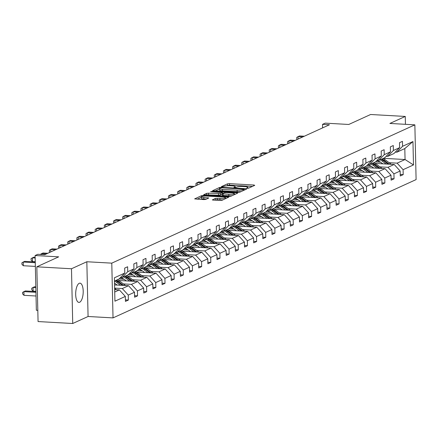 <?xml version="1.0" encoding="UTF-8"?>
<svg xmlns="http://www.w3.org/2000/svg" width="438" height="438" viewBox="0 0 438 438"><rect width="100%" height="100%" fill="white"/><g stroke="black" fill="none" stroke-linecap="round" stroke-linejoin="round"><path stroke-width="0.66" d="M247.251 188.28L248.609 188.148L254.735 185.356L253.947 185.017L229.457 183.642L227.525 183.829L221.398 186.626L221.946 186.862L224.097 186.369A4.73 0.871 -1.3 0 1 230.295 185.772L232.337 185.887A4.73 0.871 -1.3 0 1 235.217 186.621A4.73 0.871 -1.3 0 1 234.845 186.971L233.969 187.409L234.598 187.573L236.75 187.081A4.73 0.871 -1.3 0 1 242.948 186.484L244.99 186.599A4.73 0.871 -1.3 0 1 247.87 187.333A4.73 0.871 -1.3 0 1 247.497 187.683L246.621 188.121L247.251 188.28M79.656 302.247A9.636 3.734 93.2 0 0 83.204 292.02A9.636 3.734 93.2 0 0 79.979 283.156A9.636 3.734 93.2 0 0 79.229 283.309A9.636 3.734 93.2 0 0 75.681 293.537A9.636 3.734 93.2 0 0 78.9 302.401A9.636 3.734 93.2 0 0 79.656 302.247M405.446 124.321L405.265 116.442L370.614 114.499L348.768 124.469L325.204 123.144L322.532 124.365L322.614 127.88M72.724 323.501L88.076 316.493L86.834 261.749L71.482 268.757L72.724 323.501L38.068 321.558L36.83 266.813L58.676 256.843L35.111 255.524L36.354 310.268L37.816 310.35M71.482 268.757L36.83 266.813M212.37 199.772L213.158 200.111L221.962 200.308L228.882 197.095L203.495 195.496L201.557 195.682L194.636 198.896L203.834 199.591L205.772 199.399L208.8 197.965L203.785 197.505A3.953 0.728 -1.3 0 1 201.376 196.892A3.953 0.728 -1.3 0 1 206.867 196.098L222.991 197.001A3.953 0.728 -1.3 0 1 225.4 197.615A3.953 0.728 -1.3 0 1 219.909 198.409L215.282 198.441L212.375 199.985M35.111 255.524L37.783 254.303L44.714 254.692L329.464 124.753L322.532 124.365M86.834 261.749L111.783 263.145L414.857 124.846L416.1 179.591L113.026 317.895L111.783 263.145M405.265 116.442L389.908 123.445L414.857 124.846M237.954 192.315L239.893 192.129L246.693 189.024L245.91 188.685L221.42 187.311L219.482 187.502L212.561 190.716L237.954 192.315M237.73 193.114L230.925 196.219L228.992 196.405L203.599 194.806L206.626 193.366L208.565 193.18L220.434 193.547L222.482 192.556L211.242 191.751L210.607 191.587L212.047 191.379L236.947 192.775L237.73 193.114M125.405 299.882L128.378 300.052L125.438 301.393L125.328 296.433L114.931 301.18L114.4 277.801L124.797 273.055L119.114 278.946L114.477 281.059M127.732 271.713L133.957 268.877L128.279 274.763L122.054 277.604L127.732 271.713L127.622 266.758L124.682 268.1L124.797 273.055M133.957 268.877L133.842 263.917L136.782 262.581L136.891 267.536L143.116 264.694L143.007 259.739L145.942 258.398L146.057 263.353L152.276 260.517L152.167 255.557L155.101 254.221L155.216 259.176L161.441 256.334L161.326 251.379L164.261 250.038L164.376 254.993L170.601 252.157L170.486 247.196L173.426 245.855L173.536 250.815L179.761 247.974L179.651 243.019L182.586 241.677L182.695 246.632L188.92 243.791L188.811 238.836L191.745 237.495L191.86 242.455L198.085 239.613L197.971 234.659L200.905 233.317L201.02 238.272L207.245 235.43L207.13 230.476L210.07 229.134L210.18 234.095L216.405 231.253L216.29 226.293L219.23 224.957L219.339 229.912L225.565 227.07L225.455 222.115L228.39 220.774L228.505 225.734L234.724 222.893L234.615 217.932L237.549 216.596L237.664 221.551L243.889 218.71L243.774 213.755L246.709 212.414L246.824 217.368L253.049 214.532L252.934 209.572L255.874 208.236L255.984 213.191L262.209 210.349L262.099 205.395L265.034 204.053L265.143 209.008L271.368 206.172L271.259 201.212L274.193 199.876L274.308 204.831L280.534 201.989L280.419 197.034L283.353 195.693L283.468 200.648L289.693 197.812L289.578 192.851L292.518 191.51L292.628 196.47L298.853 193.629L298.738 188.674L301.678 187.333L301.787 192.287L308.013 189.446L307.903 184.491L310.838 183.15L310.947 188.11L317.172 185.269L317.063 180.314L319.997 178.972L320.112 183.927L326.337 181.086L326.222 176.131L329.157 174.789L329.272 179.75L335.497 176.908L335.382 171.948L338.322 170.612L338.432 175.567L344.657 172.725L344.547 167.77L347.482 166.429L347.591 171.389L353.816 168.548L353.707 163.588L356.641 162.252L356.756 167.206L362.982 164.365L362.867 159.41L365.801 158.069L365.916 163.024L372.141 160.188L372.026 155.227L374.961 153.891L375.076 158.846L381.301 156.005L381.186 151.05L384.126 149.708L384.235 154.663L390.461 151.827L390.351 146.867L393.286 145.531L393.395 150.486L399.62 147.644L399.511 142.689L402.445 141.348L402.56 146.303L412.952 141.562L413.483 164.94L403.091 169.681L403.201 174.642L400.266 175.977L400.151 171.023L393.926 173.864L394.041 178.819L391.107 180.16L390.992 175.205L384.767 178.042L384.882 183.002L381.941 184.343L381.832 179.383L375.607 182.224L375.716 187.179L372.782 188.521L372.672 183.566L366.447 186.407L366.557 191.362L363.622 192.704L363.507 187.743L357.282 190.585L357.397 195.54L354.462 196.881L354.347 191.926L348.122 194.768L348.237 199.723L345.303 201.064L345.188 196.104L338.963 198.945L339.078 203.9L336.138 205.241L336.028 200.286L329.803 203.128L329.913 208.083L326.978 209.424L326.868 204.464L320.643 207.305L320.753 212.266L317.818 213.602L317.703 208.647L311.478 211.488L311.593 216.443L308.659 217.785L308.544 212.824L302.319 215.666L302.434 220.626L299.493 221.962L299.384 217.007L293.159 219.849L293.274 224.804L290.334 226.145L290.224 221.19L283.999 224.026L284.109 228.986L281.174 230.322L281.059 225.367L274.84 228.209L274.949 233.164L272.014 234.505L271.899 229.55L265.674 232.386L265.789 237.347L262.855 238.683L262.74 233.728L256.515 236.569L256.63 241.524L253.69 242.866L253.58 237.911L247.355 240.747L247.465 245.707L244.53 247.048L244.42 242.088L238.195 244.93L238.305 249.884L235.37 251.226L235.255 246.271L229.03 249.112L229.145 254.067L226.211 255.409L226.096 250.448L219.871 253.29L219.986 258.245L217.045 259.586L216.936 254.631L210.711 257.473L210.826 262.428L207.886 263.769L207.776 258.809L201.551 261.65L201.661 266.611L198.726 267.946L198.611 262.992L192.391 265.833L192.501 270.788L189.566 272.129L189.451 267.169L183.226 270.011L183.341 274.971L180.407 276.307L180.292 271.352L174.067 274.193L174.182 279.148L171.242 280.49L171.132 275.535L164.907 278.371L165.016 283.331L162.082 284.667L161.972 279.712L155.747 282.554L155.857 287.509L152.922 288.85L152.807 283.895L146.582 286.731L146.697 291.692L143.763 293.027L143.648 288.073L137.422 290.914L137.537 295.869L134.597 297.21L134.488 292.255L128.263 295.092L128.378 300.052M114.564 284.93L128.526 285.713L122.301 288.554L114.636 288.122M122.301 288.554L128.263 295.092M128.526 285.713L134.488 292.255M120.494 277.517L122.054 277.604M118.747 280.473L137.685 281.53L131.46 284.371L123.439 283.923M114.98 283.452L114.532 283.424M131.46 284.371L137.422 290.914M137.685 281.53L143.648 288.073M143.116 264.694L137.439 270.585L131.214 273.421L136.891 267.536M129.653 273.334L131.214 273.421M127.907 276.29L146.845 277.353L140.62 280.194L132.599 279.745M124.146 279.269L119.032 278.984M140.62 280.194L146.582 286.731M146.845 277.353L152.807 283.895M152.276 260.517L146.599 266.403L140.374 269.244L146.057 263.353M138.813 269.156L140.374 269.244M137.067 272.113L156.01 273.17L149.785 276.011L141.759 275.562M133.305 275.091L128.192 274.801M149.785 276.011L155.747 282.554M156.01 273.17L161.972 279.712M161.441 256.334L155.758 262.225L149.533 265.061L155.216 259.176M147.973 264.974L149.533 265.061M146.226 267.93L165.17 268.992L158.945 271.834L150.924 271.385M142.465 270.908L137.351 270.624M158.945 271.834L164.907 278.371M165.17 268.992L171.132 275.535M170.601 252.157L164.918 258.042L158.693 260.884L164.376 254.993M157.138 260.796L158.693 260.884M155.391 263.747L174.329 264.809L168.104 267.651L160.084 267.202M151.625 266.726L146.511 266.441M168.104 267.651L174.067 274.193M174.329 264.809L180.292 271.352M179.761 247.974L174.083 253.859L167.858 256.701L173.536 250.815M166.298 256.613L167.858 256.701M164.551 259.57L183.489 260.632L177.264 263.473L169.243 263.019M160.784 262.548L155.676 262.263M177.264 263.473L183.226 270.011M183.489 260.632L189.451 267.169M188.92 243.791L183.243 249.682L177.018 252.523L182.695 246.632M175.457 252.436L177.018 252.523M173.711 255.387L192.649 256.449L186.424 259.291L178.403 258.842M169.949 258.365L164.836 258.081M186.424 259.291L192.391 265.833M192.649 256.449L198.611 262.992M198.085 239.613L192.402 245.499L186.177 248.341L191.86 242.455M184.617 248.253L186.177 248.341M182.87 251.209L201.814 252.272L195.589 255.113L187.563 254.659M179.109 254.188L173.995 253.898M195.589 255.113L201.551 261.65M201.814 252.272L207.776 258.809M207.245 235.43L201.562 241.322L195.337 244.163L201.02 238.272M193.782 244.076L195.337 244.163M192.03 247.027L210.974 248.089L204.749 250.93L196.728 250.481M188.269 250.005L183.155 249.72M204.749 250.93L210.711 257.473M210.974 248.089L216.936 254.631M216.405 231.253L210.722 237.139L204.502 239.98L210.18 234.095M202.942 239.893L204.502 239.98M201.195 242.849L220.133 243.911L213.908 246.747L205.887 246.298M197.429 245.827L192.32 245.537M213.908 246.747L219.871 253.29M220.133 243.911L226.096 250.448M225.565 227.07L219.887 232.961L213.662 235.803L219.339 229.912M212.101 235.715L213.662 235.803M210.355 238.666L229.293 239.728L223.068 242.57L215.047 242.121M206.594 241.645L201.48 241.36M223.068 242.57L229.03 249.112M229.293 239.728L235.255 246.271M234.724 222.893L229.047 228.778L222.822 231.62L228.505 225.734M221.261 231.532L222.822 231.62M219.515 234.489L238.458 235.551L232.233 238.387L224.207 237.938M215.753 237.467L210.64 237.177M232.233 238.387L238.195 244.93M238.458 235.551L244.42 242.088M243.889 218.71L238.206 224.601L231.981 227.437L237.664 221.551M230.421 227.355L231.981 227.437M228.674 230.306L247.618 231.368L241.393 234.21L233.366 233.761M224.913 233.284L219.799 233M241.393 234.21L247.355 240.747M247.618 231.368L253.58 237.911M253.049 214.532L247.366 220.418L241.141 223.26L246.824 217.368M239.586 223.172L241.141 223.26M237.839 226.128L256.777 227.185L250.552 230.027L242.532 229.578M234.073 229.107L228.959 228.817M250.552 230.027L256.515 236.569M256.777 227.185L262.74 233.728M262.209 210.349L256.531 216.241L250.306 219.077L255.984 213.191M248.746 218.989L250.306 219.077M246.999 221.946L265.937 223.008L259.712 225.849L251.691 225.4M243.232 224.924L238.124 224.639M259.712 225.849L265.674 232.386M265.937 223.008L271.899 229.55M271.368 206.172L265.691 212.058L259.466 214.899L265.143 209.008M257.905 214.812L259.466 214.899M256.159 217.768L275.097 218.825L268.872 221.666L260.851 221.217M252.398 220.747L247.284 220.456M268.872 221.666L274.84 228.209M275.097 218.825L281.059 225.367M280.534 201.989L274.85 207.88L268.625 210.716L274.308 204.831M267.065 210.629L268.625 210.716M265.319 213.585L284.262 214.647L278.037 217.489L270.011 217.04M261.557 216.564L256.444 216.279M278.037 217.489L283.999 224.026M284.262 214.647L290.224 221.19M289.693 197.812L284.01 203.697L277.785 206.539L283.468 200.648M276.23 206.451L277.785 206.539M274.478 209.402L293.422 210.464L287.197 213.306L279.176 212.857M270.717 212.381L265.603 212.096M287.197 213.306L293.159 219.849M293.422 210.464L299.384 217.007M298.853 193.629L293.17 199.514L286.95 202.356L292.628 196.47M285.39 202.268L286.95 202.356M283.643 205.225L302.581 206.287L296.356 209.129L288.335 208.674M279.877 208.203L274.768 207.919M296.356 209.129L302.319 215.666M302.581 206.287L308.544 212.824M308.013 189.446L302.335 195.337L296.11 198.179L301.787 192.287M294.55 198.091L296.11 198.179M292.803 201.042L311.741 202.104L305.516 204.946L297.495 204.497M289.036 204.02L283.928 203.736M305.516 204.946L311.478 211.488M311.741 202.104L317.703 208.647M317.172 185.269L311.495 191.154L305.27 193.996L310.947 188.11M303.709 193.908L305.27 193.996M301.963 196.865L320.901 197.927L314.681 200.768L306.655 200.314M298.201 199.843L293.088 199.558M314.681 200.768L320.643 207.305M320.901 197.927L326.868 204.464M326.337 181.086L320.654 186.977L314.429 189.818L320.112 183.927M312.869 189.731L314.429 189.818M311.122 192.682L330.066 193.744L323.841 196.585L315.814 196.136M307.361 195.66L302.247 195.375M323.841 196.585L329.803 203.128M330.066 193.744L336.028 200.286M335.497 176.908L329.814 182.794L323.589 185.635L329.272 179.75M322.034 185.548L323.589 185.635M320.287 188.504L339.226 189.566L333 192.402L324.98 191.954M316.521 191.483L311.407 191.192M333 192.402L338.963 198.945M339.226 189.566L345.188 196.104M344.657 172.725L338.979 178.616L332.754 181.458L338.432 175.567M331.194 181.37L332.754 181.458M329.447 184.321L348.385 185.383L342.16 188.225L334.139 187.776M325.68 187.3L320.572 187.015M342.16 188.225L348.122 194.768M348.385 185.383L354.347 191.926M353.816 168.548L348.139 174.434L341.914 177.275L347.591 171.389M340.353 177.187L341.914 177.275M338.607 180.144L357.545 181.206L351.32 184.042L343.299 183.593M334.846 183.122L329.732 182.832M351.32 184.042L357.282 190.585M357.545 181.206L363.507 187.743M362.982 164.365L357.298 170.256L351.073 173.098L356.756 167.206M349.513 173.01L351.073 173.098M347.767 175.961L366.71 177.023L360.485 179.865L352.459 179.416M344.005 178.939L338.892 178.655M360.485 179.865L366.447 186.407M366.71 177.023L372.672 183.566M372.141 160.188L366.458 166.073L360.233 168.915L365.916 163.024M358.673 168.827L360.233 168.915M356.926 171.784L375.87 172.84L369.645 175.682L361.624 175.233M353.165 174.762L348.051 174.472M369.645 175.682L375.607 182.224M375.87 172.84L381.832 179.383M381.301 156.005L375.618 161.896L369.393 164.732L375.076 158.846M367.838 164.644L369.393 164.732M366.091 167.601L385.029 168.663L378.804 171.504L370.783 171.055M362.325 170.579L357.216 170.294M378.804 171.504L384.767 178.042M385.029 168.663L390.992 175.205M390.461 151.827L384.783 157.713L378.558 160.554L384.235 154.663M376.998 160.467L378.558 160.554M375.251 163.423L394.189 164.48L387.964 167.321L379.943 166.873M371.484 166.402L366.376 166.111M387.964 167.321L393.926 173.864M394.189 164.48L400.151 171.023M399.62 147.644L393.943 153.535L387.718 156.371L393.395 150.486M386.157 156.284L387.718 156.371M383.464 158.315L405.057 159.525L397.129 163.144L389.103 162.695M380.649 162.219L375.536 161.934M397.129 163.144L403.091 169.681M413.483 164.94L405.057 159.525L404.805 148.575L396.877 152.194L402.56 146.303M88.076 316.493L113.026 317.895M395.317 152.106L396.877 152.194M114.723 292.009L119.366 289.896L114.668 289.627M404.805 148.575L412.952 141.562M119.366 289.896L125.328 296.433M400.233 174.472L403.201 174.642M391.068 178.655L394.041 178.819M381.909 182.832L384.882 183.002M372.749 187.015L375.716 187.179M363.589 191.192L366.557 191.362M354.43 195.375L357.397 195.54M345.264 199.558L348.237 199.723M336.105 203.736L339.078 203.9M326.945 207.919L329.913 208.083M317.785 212.096L320.753 212.266M308.62 216.279L311.593 216.443M299.461 220.456L302.434 220.626M290.301 224.639L293.274 224.804M281.141 228.817L284.109 228.986M271.982 233L274.949 233.164M262.816 237.177L265.789 237.347M253.657 241.36L256.63 241.524M244.497 245.537L247.465 245.707M235.337 249.72L238.305 249.884M226.172 253.903L229.145 254.067M217.013 258.081L219.986 258.245M207.853 262.263L210.826 262.428M198.693 266.441L201.661 266.611M189.534 270.624L192.501 270.788M180.368 274.801L183.341 274.971M171.209 278.984L174.182 279.148M162.049 283.162L165.016 283.331M152.889 287.344L155.857 287.509M143.724 291.522L146.697 291.692M134.565 295.705L137.537 295.869M252.425 186.407L229.496 185.126L226.293 185.887M219.547 188.964L215.02 191.028M244.152 189.211L222.11 187.765L219.914 188.28A4.73 0.871 -1.3 0 0 219.542 188.63A4.73 0.871 -1.3 0 0 222.427 189.364L237.117 190.185A4.73 0.871 -1.3 0 0 243.32 189.588L244.152 189.211L244.174 190.174M219.542 188.63L219.575 190.108A4.73 0.871 -1.3 0 0 222.46 190.842L222.427 189.364M241.157 191.554A4.73 0.871 -1.3 0 1 237.155 191.669L222.46 190.842M206.057 195.118L206.659 194.844L206.626 193.366M222.23 194.226L220.467 195.03L218.529 195.217L206.659 194.844M234.308 194.105L235.42 194.171M228.8 194.313A3.953 0.728 -1.3 0 0 234.297 193.519A3.953 0.728 -1.3 0 0 231.888 192.906L226.205 192.589L224.267 192.775L222.219 193.766L228.8 194.313L228.839 195.791A3.953 0.728 -1.3 0 0 232.036 195.715M222.373 195.134L223.156 195.474L223.123 193.996M228.839 195.791L223.156 195.474M223.041 199.816A3.953 0.728 -1.3 0 1 219.942 199.887L217.253 199.739L214.713 200.199M201.376 196.892L201.409 198.37A3.953 0.728 -1.3 0 0 203.818 198.983L203.785 197.505M206.375 199.126L203.818 198.983M201.381 197.253L197.095 199.213M226.457 198.261L225.417 198.2M391.243 164.316A3.991 3.603 -114.5 0 0 390.893 164.026L385.139 159.744A11.519 10.408 -114.5 0 0 383.047 158.501M386.168 164.031L382.204 161.08A11.519 10.408 -114.5 0 0 380.113 159.843M382.883 163.85L381.252 162.635A9.559 8.64 -114.5 0 0 376.636 160.845M389.344 164.212L384.027 160.253A11.519 10.408 -114.5 0 0 381.936 159.01M381.23 159.333A11.519 10.408 65.5 0 1 383.321 160.571L388.112 164.141M302.855 136.897L298.064 136.623L299.532 135.955L304.322 136.223M297.276 139.443L296.761 138.912L296.729 137.433L298.064 136.623L298.119 139.06M382.084 168.499A3.991 3.603 -114.5 0 0 381.733 168.208L375.979 163.921A11.519 10.408 -114.5 0 0 373.888 162.684M377.009 168.214L373.045 165.263A11.519 10.408 -114.5 0 0 370.953 164.026M373.724 168.028L372.092 166.818A9.559 8.64 -114.5 0 0 367.477 165.022M380.184 168.389L374.862 164.431A11.519 10.408 -114.5 0 0 372.771 163.193M372.07 163.516A11.519 10.408 65.5 0 1 374.161 164.754L378.952 168.323M372.924 172.676A3.991 3.603 -114.5 0 0 372.574 172.386L366.82 168.104A11.519 10.408 -114.5 0 0 364.728 166.862M367.843 172.391L363.885 169.44A11.519 10.408 -114.5 0 0 361.793 168.203M364.564 172.211L362.932 170.995A9.559 8.64 -114.5 0 0 358.311 169.205M371.019 172.572L365.703 168.614A11.519 10.408 -114.5 0 0 363.611 167.371M362.91 167.694A11.519 10.408 65.5 0 1 364.996 168.931L369.792 172.501M293.695 141.074L288.899 140.806L290.372 140.138L295.163 140.406M288.116 143.62L287.596 143.095L287.563 141.616L288.899 140.806L288.96 143.237M284.536 145.257L279.74 144.989L281.207 144.316L286.003 144.584M278.957 147.803L278.437 147.272L278.404 145.794L279.74 144.989L279.794 147.42M363.759 176.859A3.991 3.603 -114.5 0 0 363.414 176.569L357.66 172.282A11.519 10.408 -114.5 0 0 355.568 171.044M358.684 176.574L354.72 173.623A11.519 10.408 -114.5 0 0 352.634 172.386M355.399 176.388L353.773 175.178A9.559 8.64 -114.5 0 0 349.152 173.382M361.859 176.749L356.543 172.791A11.519 10.408 -114.5 0 0 354.451 171.554M353.745 171.877A11.519 10.408 65.5 0 1 355.837 173.114L360.633 176.684M275.376 149.435L270.58 149.166L272.047 148.498L276.843 148.767M269.797 151.981L269.277 151.455L269.244 149.977L270.58 149.166L270.635 151.597M354.599 181.036A3.991 3.603 -114.5 0 0 354.249 180.746L348.5 176.465A11.519 10.408 -114.5 0 0 346.409 175.227M349.524 180.752L345.56 177.806A11.519 10.408 -114.5 0 0 343.469 176.563M346.239 180.571L344.607 179.356A9.559 8.64 -114.5 0 0 339.992 177.565M352.7 180.932L347.383 176.974A11.519 10.408 -114.5 0 0 345.292 175.737M344.586 176.054A11.519 10.408 65.5 0 1 346.677 177.297L351.473 180.861M266.211 153.618L261.42 153.349L262.888 152.676L267.684 152.944M260.632 156.163L260.117 155.632L260.084 154.154L261.42 153.349L261.475 155.78M345.44 185.219A3.991 3.603 -114.5 0 0 345.089 184.929L339.335 180.642A11.519 10.408 -114.5 0 0 337.244 179.405M340.364 184.935L336.4 181.984A11.519 10.408 -114.5 0 0 334.309 180.746M337.079 184.748L335.448 183.538A9.559 8.64 -114.5 0 0 330.832 181.743M343.54 185.11L338.224 181.151A11.519 10.408 -114.5 0 0 336.132 179.914M335.426 180.237A11.519 10.408 65.5 0 1 337.517 181.474L342.308 185.044M257.051 157.795L252.261 157.527L253.728 156.859L258.519 157.127M251.472 160.341L250.958 159.815L250.919 158.337L252.261 157.527L252.315 159.958M336.28 189.397A3.991 3.603 -114.5 0 0 335.93 189.106L330.175 184.825A11.519 10.408 -114.5 0 0 328.084 183.588M331.205 189.117L327.241 186.166A11.519 10.408 -114.5 0 0 325.149 184.924M327.92 188.931L326.288 187.716A9.559 8.64 -114.5 0 0 321.667 185.926M334.38 189.293L329.058 185.334A11.519 10.408 -114.5 0 0 326.967 184.097M326.266 184.414A11.519 10.408 65.5 0 1 328.358 185.657L333.148 189.221M247.892 161.978L243.095 161.71L244.563 161.036L249.359 161.304M242.313 164.524L241.792 163.998L241.76 162.514L243.095 161.71L243.15 164.141M327.12 193.58A3.991 3.603 -114.5 0 0 326.77 193.289L321.016 189.002A11.519 10.408 -114.5 0 0 318.924 187.765M322.04 193.295L318.081 190.344A11.519 10.408 -114.5 0 0 315.99 189.106M318.755 193.109L317.128 191.899A9.559 8.64 -114.5 0 0 312.508 190.103M325.215 193.476L319.899 189.512A11.519 10.408 -114.5 0 0 317.807 188.274M317.101 188.597A11.519 10.408 65.5 0 1 319.192 189.835L323.989 193.404M238.732 166.155L233.936 165.887L235.403 165.219L240.199 165.487M233.153 168.701L232.633 168.176L232.6 166.697L233.936 165.887L233.991 168.318M317.955 197.762A3.991 3.603 -114.5 0 0 317.61 197.467L311.856 193.185A11.519 10.408 -114.5 0 0 309.765 191.948M312.88 197.478L308.916 194.527A11.519 10.408 -114.5 0 0 306.824 193.284M309.595 197.292L307.969 196.076A9.559 8.64 -114.5 0 0 303.348 194.286M316.055 197.653L310.739 193.695A11.519 10.408 -114.5 0 0 308.648 192.457M307.941 192.775A11.519 10.408 65.5 0 1 310.033 194.018L314.829 197.587M229.572 170.338L224.776 170.07L226.243 169.396L231.04 169.67M223.993 172.884L223.473 172.358L223.44 170.875L224.776 170.07L224.831 172.501M308.795 201.94A3.991 3.603 -114.5 0 0 308.445 201.65L302.691 197.363A11.519 10.408 -114.5 0 0 300.599 196.125M303.72 201.655L299.756 198.704A11.519 10.408 -114.5 0 0 297.665 197.467M300.435 201.475L298.804 200.259A9.559 8.64 -114.5 0 0 294.188 198.463M306.896 201.836L301.579 197.872A11.519 10.408 -114.5 0 0 299.488 196.635M298.782 196.958A11.519 10.408 65.5 0 1 300.873 198.195L305.664 201.765M220.407 174.516L215.616 174.247L217.084 173.579L221.874 173.848M214.828 177.061L214.313 176.536L214.281 175.058L215.616 174.247L215.671 176.678M299.636 206.123A3.991 3.603 -114.5 0 0 299.285 205.827L293.531 201.546A11.519 10.408 -114.5 0 0 291.44 200.308M294.56 205.838L290.597 202.887A11.519 10.408 -114.5 0 0 288.505 201.644M291.275 205.652L289.644 204.436A9.559 8.64 -114.5 0 0 285.029 202.646M297.736 206.013L292.414 202.055A11.519 10.408 -114.5 0 0 290.323 200.818M289.622 201.135A11.519 10.408 65.5 0 1 291.713 202.378L296.504 205.948M211.247 178.699L206.451 178.43L207.924 177.762L212.715 178.031M205.668 181.244L205.154 180.719L205.115 179.235L206.451 178.43L206.512 180.861M290.476 210.3A3.991 3.603 -114.5 0 0 290.126 210.01L284.371 205.729A11.519 10.408 -114.5 0 0 282.28 204.486M285.401 210.016L281.437 207.064A11.519 10.408 -114.5 0 0 279.345 205.827M282.116 209.835L280.484 208.619A9.559 8.64 -114.5 0 0 275.863 206.824M288.571 210.196L283.255 206.238A11.519 10.408 -114.5 0 0 281.163 204.995M280.462 205.318A11.519 10.408 65.5 0 1 282.554 206.555L287.344 210.125M202.088 182.876L197.292 182.608L198.759 181.94L203.555 182.208M196.509 185.422L195.989 184.896L195.956 183.418L197.292 182.608L197.346 185.039M281.311 214.483A3.991 3.603 -114.5 0 0 280.966 214.193L275.212 209.906A11.519 10.408 -114.5 0 0 273.12 208.669M276.236 214.198L272.272 211.247A11.519 10.408 -114.5 0 0 270.186 210.01M272.951 214.012L271.325 212.797A9.559 8.64 -114.5 0 0 266.704 211.006M279.411 214.374L274.095 210.415A11.519 10.408 -114.5 0 0 272.003 209.178M271.297 209.501A11.519 10.408 65.5 0 1 273.389 210.738L278.185 214.308M192.928 187.059L188.132 186.791L189.599 186.123L194.395 186.391M187.349 189.605L186.829 189.079L186.796 187.595L188.132 186.791L188.187 189.221M272.151 218.661A3.991 3.603 -114.5 0 0 271.801 218.37L266.052 214.089A11.519 10.408 -114.5 0 0 263.961 212.846M267.076 218.376L263.112 215.425A11.519 10.408 -114.5 0 0 261.021 214.187M263.791 218.195L262.159 216.98A9.559 8.64 -114.5 0 0 257.544 215.189M270.251 218.557L264.935 214.598A11.519 10.408 -114.5 0 0 262.844 213.355M262.138 213.678A11.519 10.408 65.5 0 1 264.229 214.916L269.025 218.485M183.763 191.242L178.972 190.968L180.44 190.3L185.236 190.568M178.184 193.788L177.669 193.257L177.636 191.778L178.972 190.968L179.027 193.404M262.992 222.843A3.991 3.603 -114.5 0 0 262.641 222.553L256.887 218.266A11.519 10.408 -114.5 0 0 254.796 217.029M257.916 222.559L253.952 219.608A11.519 10.408 -114.5 0 0 251.861 218.37M254.631 222.373L253 221.163A9.559 8.64 -114.5 0 0 248.384 219.367M261.092 222.734L255.776 218.776A11.519 10.408 -114.5 0 0 253.684 217.538M252.978 217.861A11.519 10.408 65.5 0 1 255.069 219.099L259.86 222.668M174.603 195.419L169.813 195.151L171.28 194.483L176.071 194.751M169.024 197.965L168.51 197.439L168.477 195.961L169.813 195.151L169.867 197.582M253.832 227.021A3.991 3.603 -114.5 0 0 253.482 226.731L247.727 222.449A11.519 10.408 -114.5 0 0 245.636 221.206M248.757 226.736L244.793 223.785A11.519 10.408 -114.5 0 0 242.701 222.548M245.472 226.555L243.84 225.34A9.559 8.64 -114.5 0 0 239.219 223.55M251.932 226.917L246.61 222.958A11.519 10.408 -114.5 0 0 244.519 221.716M243.818 222.039A11.519 10.408 65.5 0 1 245.91 223.276L250.7 226.846M165.444 199.602L160.647 199.334L162.12 198.66L166.911 198.929M159.865 202.148L159.344 201.617L159.312 200.139L160.647 199.334L160.702 201.765M244.672 231.204A3.991 3.603 -114.5 0 0 244.322 230.914L238.568 226.627A11.519 10.408 -114.5 0 0 236.476 225.389M239.591 230.919L235.633 227.968A11.519 10.408 -114.5 0 0 233.542 226.731M236.306 230.733L234.68 229.523A9.559 8.64 -114.5 0 0 230.059 227.727M242.767 231.094L237.451 227.136A11.519 10.408 -114.5 0 0 235.359 225.899M234.653 226.222A11.519 10.408 65.5 0 1 236.744 227.459L241.541 231.029M156.284 203.779L151.488 203.511L152.955 202.843L157.751 203.112M150.705 206.325L150.185 205.8L150.152 204.322L151.488 203.511L151.543 205.942M235.507 235.381A3.991 3.603 -114.5 0 0 235.162 235.091L229.408 230.81A11.519 10.408 -114.5 0 0 227.317 229.572M230.432 235.096L226.468 232.151A11.519 10.408 -114.5 0 0 224.376 230.908M227.147 234.916L225.521 233.7A9.559 8.64 -114.5 0 0 220.9 231.91M233.607 235.277L228.291 231.319A11.519 10.408 -114.5 0 0 226.2 230.076M225.493 230.399A11.519 10.408 65.5 0 1 227.585 231.642L232.381 235.206M147.124 207.962L142.328 207.694L143.795 207.021L148.591 207.289M141.545 210.508L141.025 209.977L140.992 208.499L142.328 207.694L142.383 210.125M226.347 239.564A3.991 3.603 -114.5 0 0 225.997 239.274L220.243 234.987A11.519 10.408 -114.5 0 0 218.157 233.75M221.272 239.279L217.308 236.328A11.519 10.408 -114.5 0 0 215.217 235.091M217.987 239.093L216.356 237.883A9.559 8.64 -114.5 0 0 211.74 236.087M224.448 239.455L219.131 235.496A11.519 10.408 -114.5 0 0 217.04 234.259M216.334 234.582A11.519 10.408 65.5 0 1 218.425 235.819L223.216 239.389M137.959 212.14L133.168 211.872L134.636 211.204L139.426 211.472M132.38 214.686L131.865 214.16L131.833 212.682L133.168 211.872L133.223 214.302M217.188 243.742A3.991 3.603 -114.5 0 0 216.837 243.451L211.083 239.17A11.519 10.408 -114.5 0 0 208.992 237.933M212.112 243.462L208.149 240.511A11.519 10.408 -114.5 0 0 206.057 239.268M208.827 243.276L207.196 242.061A9.559 8.64 -114.5 0 0 202.58 240.27M215.288 243.637L209.966 239.679A11.519 10.408 -114.5 0 0 207.88 238.442M207.174 238.759A11.519 10.408 65.5 0 1 209.265 240.002L214.056 243.566M128.799 216.323L124.003 216.054L125.476 215.381L130.267 215.649M123.22 218.869L122.706 218.338L122.667 216.859L124.003 216.054L124.063 218.485M208.028 247.924A3.991 3.603 -114.5 0 0 207.678 247.634L201.923 243.347A11.519 10.408 -114.5 0 0 199.832 242.11M202.953 247.64L198.989 244.689A11.519 10.408 -114.5 0 0 196.897 243.451M199.668 247.454L198.036 246.244A9.559 8.64 -114.5 0 0 193.415 244.448M206.123 247.82L200.807 243.856A11.519 10.408 -114.5 0 0 198.715 242.619M198.014 242.942A11.519 10.408 65.5 0 1 200.106 244.18L204.896 247.749M119.64 220.5L114.844 220.232L116.311 219.564L121.107 219.832M114.061 223.046L113.541 222.52L113.508 221.042L114.844 220.232L114.898 222.663M198.863 252.107A3.991 3.603 -114.5 0 0 198.518 251.812L192.764 247.53A11.519 10.408 -114.5 0 0 190.672 246.293M193.788 251.823L189.829 248.872A11.519 10.408 -114.5 0 0 187.738 247.629M190.503 251.636L188.877 250.421A9.559 8.64 -114.5 0 0 184.256 248.631M196.963 251.998L191.647 248.039A11.519 10.408 -114.5 0 0 189.555 246.802M188.849 247.12A11.519 10.408 65.5 0 1 190.941 248.362L195.737 251.927M110.48 224.683L105.684 224.415L107.151 223.741L111.947 224.01M104.901 227.229L104.381 226.703L104.348 225.22L105.684 224.415L105.739 226.846M189.703 256.285A3.991 3.603 -114.5 0 0 189.353 255.995L183.604 251.708A11.519 10.408 -114.5 0 0 181.513 250.47M184.628 256L180.664 253.049A11.519 10.408 -114.5 0 0 178.573 251.812M181.343 255.814L179.711 254.604A9.559 8.64 -114.5 0 0 175.096 252.808M187.803 256.181L182.487 252.217A11.519 10.408 -114.5 0 0 180.396 250.979M179.689 251.302A11.519 10.408 65.5 0 1 181.781 252.54L186.577 256.11M101.315 228.86L96.524 228.592L97.992 227.924L102.788 228.193M95.736 231.406L95.221 230.881L95.188 229.403L96.524 228.592L96.579 231.023M180.544 260.468A3.991 3.603 -114.5 0 0 180.193 260.172L174.439 255.891A11.519 10.408 -114.5 0 0 172.348 254.653M175.468 260.183L171.504 257.232A11.519 10.408 -114.5 0 0 169.413 255.989M172.183 259.997L170.552 258.781A9.559 8.64 -114.5 0 0 165.936 256.991M178.644 260.358L173.328 256.4A11.519 10.408 -114.5 0 0 171.236 255.162M170.53 255.48A11.519 10.408 65.5 0 1 172.621 256.723L177.412 260.292M92.155 233.043L87.365 232.775L88.832 232.102L93.623 232.375M86.576 235.589L86.062 235.064L86.029 233.58L87.365 232.775L87.419 235.206M171.384 264.645A3.991 3.603 -114.5 0 0 171.034 264.355L165.279 260.073A11.519 10.408 -114.5 0 0 163.188 258.831M166.309 264.36L162.345 261.409A11.519 10.408 -114.5 0 0 160.253 260.172M163.024 264.18L161.392 262.964A9.559 8.64 -114.5 0 0 156.771 261.168M169.484 264.541L164.162 260.583A11.519 10.408 -114.5 0 0 162.071 259.34M161.37 259.663A11.519 10.408 65.5 0 1 163.462 260.9L168.252 264.47M82.996 237.221L78.199 236.953L79.672 236.285L84.463 236.553M77.416 239.767L76.896 239.241L76.864 237.763L78.199 236.953L78.254 239.383M162.224 268.828A3.991 3.603 -114.5 0 0 161.874 268.538L156.12 264.251A11.519 10.408 -114.5 0 0 154.028 263.014M157.143 268.543L153.185 265.592A11.519 10.408 -114.5 0 0 151.094 264.355M153.858 268.357L152.232 267.142A9.559 8.64 -114.5 0 0 147.611 265.351M160.319 268.718L155.003 264.76A11.519 10.408 -114.5 0 0 152.911 263.523M152.205 263.846A11.519 10.408 65.5 0 1 154.296 265.083L159.093 268.653M73.836 241.404L69.04 241.135L70.507 240.467L75.303 240.736M68.257 243.95L67.737 243.424L67.704 241.94L69.04 241.135L69.094 243.566M153.059 273.005A3.991 3.603 -114.5 0 0 152.714 272.715L146.96 268.434A11.519 10.408 -114.5 0 0 144.869 267.191M147.984 272.721L144.02 269.77A11.519 10.408 -114.5 0 0 141.928 268.532M144.699 272.54L143.073 271.325A9.559 8.64 -114.5 0 0 138.452 269.529M151.159 272.901L145.843 268.943A11.519 10.408 -114.5 0 0 143.752 267.7M143.045 268.023A11.519 10.408 65.5 0 1 145.137 269.26L149.933 272.83M64.676 245.587L59.88 245.313L61.347 244.645L66.143 244.913M59.097 248.132L58.577 247.601L58.544 246.123L59.88 245.313L59.935 247.749M143.899 277.188A3.991 3.603 -114.5 0 0 143.549 276.898L137.795 272.611A11.519 10.408 -114.5 0 0 135.709 271.374M138.824 276.904L134.86 273.953A11.519 10.408 -114.5 0 0 132.769 272.715M135.539 276.717L133.908 275.507A9.559 8.64 -114.5 0 0 129.292 273.712M142 277.079L136.683 273.12A11.519 10.408 -114.5 0 0 134.592 271.883M133.886 272.206A11.519 10.408 65.5 0 1 135.977 273.443L140.768 277.013M55.511 249.764L50.72 249.496L52.188 248.828L56.978 249.096M49.932 252.31L49.417 251.784L49.385 250.306L50.72 249.496L50.775 251.927M134.74 281.366A3.991 3.603 -114.5 0 0 134.389 281.076L128.635 276.794A11.519 10.408 -114.5 0 0 126.544 275.551M129.664 281.081L125.701 278.13A11.519 10.408 -114.5 0 0 123.609 276.893M126.379 280.9L124.748 279.685A9.559 8.64 -114.5 0 0 120.132 277.895M132.84 281.262L127.518 277.303A11.519 10.408 -114.5 0 0 125.432 276.06M124.726 276.383A11.519 10.408 65.5 0 1 126.817 277.621L131.608 281.191M46.351 253.947L41.561 253.679L43.028 253.005L47.819 253.274M40.285 254.445L41.561 253.679L41.577 254.516M125.58 285.549A3.991 3.603 -114.5 0 0 125.23 285.258L119.475 280.972A11.519 10.408 -114.5 0 0 117.384 279.734M120.505 285.264L116.541 282.313A11.519 10.408 -114.5 0 0 114.477 281.087M117.22 285.078L115.588 283.868A9.559 8.64 -114.5 0 0 114.526 283.178M123.68 285.439L118.359 281.481A11.519 10.408 -114.5 0 0 116.267 280.243M35.823 286.852L34.536 286.78L33.069 287.448L33.151 291.15L35.921 291.303M115.566 280.566A11.519 10.408 65.5 0 1 117.658 281.804L122.448 285.373M33.151 291.15L31.766 289.737L31.733 288.259L33.069 287.448L35.839 287.607M35.166 258.009L32.396 257.856L33.863 257.188L35.15 257.259M35.248 261.71L32.483 261.557L32.396 257.856L31.06 258.666L31.093 260.145L32.483 261.557M116.415 289.726A3.991 3.603 -114.5 0 0 116.07 289.436L114.641 288.374M35.927 291.549L25.377 290.958L23.909 291.631L23.991 295.327L36.031 296.006M23.991 295.327L22.606 293.914L22.573 292.436L23.909 291.631L35.943 292.305M35.275 262.712L23.236 262.039L24.703 261.366L35.254 261.957M35.358 266.408L23.318 265.735L23.236 262.039L21.9 262.844L21.933 264.322L23.318 265.735M247.508 188.291L247.497 187.683M234.856 187.579L234.845 186.971M227.557 185.312L227.525 183.829M229.496 185.126L229.457 183.642M253.963 185.707L253.947 185.017M219.515 188.981L219.482 187.502M221.431 187.771L221.42 187.311M245.926 189.375L245.91 188.685M237.155 191.669L237.117 190.185M243.342 190.557L243.32 189.588M208.597 194.658L208.565 193.18M218.529 195.217L218.496 193.738M220.467 195.03L220.434 193.547M222.384 193.634L222.362 192.665M212.058 191.795L212.047 191.379M236.958 193.465L236.947 192.775M215.315 199.925L215.282 198.441M217.253 199.739L217.221 198.255M219.942 199.887L219.909 198.409M207.919 198.425L207.902 197.735M201.579 196.651L201.557 195.682M203.506 196.197L203.495 195.496M227.995 197.554L227.979 196.865M384.027 160.253L385.139 159.744M382.204 161.08L383.321 160.571M390.362 164.266L390.893 164.026M374.862 164.431L375.979 163.921M373.045 165.263L374.161 164.754M381.202 168.449L381.733 168.208M365.703 168.614L366.82 168.104M363.885 169.44L364.996 168.931M372.043 172.627L372.574 172.386M356.543 172.791L357.66 172.282M354.72 173.623L355.837 173.114M362.883 176.81L363.414 176.569M347.383 176.974L348.5 176.465M345.56 177.806L346.677 177.297M353.723 180.987L354.249 180.746M338.224 181.151L339.335 180.642M336.4 181.984L337.517 181.474M344.558 185.17L345.089 184.929M329.058 185.334L330.175 184.825M327.241 186.166L328.358 185.657M335.399 189.347L335.93 189.106M319.899 189.512L321.016 189.002M318.081 190.344L319.192 189.835M326.239 193.53L326.77 193.289M310.739 193.695L311.856 193.185M308.916 194.527L310.033 194.018M317.079 197.713L317.61 197.467M301.579 197.872L302.691 197.363M299.756 198.704L300.873 198.195M307.914 201.891L308.445 201.65M292.414 202.055L293.531 201.546M290.597 202.887L291.713 202.378M298.754 206.074L299.285 205.827M283.255 206.238L284.371 205.729M281.437 207.064L282.554 206.555M289.595 210.251L290.126 210.01M274.095 210.415L275.212 209.906M272.272 211.247L273.389 210.738M280.435 214.434L280.966 214.193M264.935 214.598L266.052 214.089M263.112 215.425L264.229 214.916M271.275 218.611L271.801 218.37M255.776 218.776L256.887 218.266M253.952 219.608L255.069 219.099M262.11 222.794L262.641 222.553M246.61 222.958L247.727 222.449M244.793 223.785L245.91 223.276M252.95 226.972L253.482 226.731M237.451 227.136L238.568 226.627M235.633 227.968L236.744 227.459M243.791 231.154L244.322 230.914M228.291 231.319L229.408 230.81M226.468 232.151L227.585 231.642M234.631 235.332L235.162 235.091M219.131 235.496L220.243 234.987M217.308 236.328L218.425 235.819M225.471 239.515L225.997 239.274M209.966 239.679L211.083 239.17M208.149 240.511L209.265 240.002M216.306 243.692L216.837 243.451M200.807 243.856L201.923 243.347M198.989 244.689L200.106 244.18M207.147 247.875L207.678 247.634M191.647 248.039L192.764 247.53M189.829 248.872L190.941 248.362M197.987 252.058L198.518 251.812M182.487 252.217L183.604 251.708M180.664 253.049L181.781 252.54M188.827 256.235L189.353 255.995M173.328 256.4L174.439 255.891M171.504 257.232L172.621 256.723M179.662 260.418L180.193 260.172M164.162 260.583L165.279 260.073M162.345 261.409L163.462 260.9M170.502 264.596L171.034 264.355M155.003 264.76L156.12 264.251M153.185 265.592L154.296 265.083M161.343 268.779L161.874 268.538M145.843 268.943L146.96 268.434M144.02 269.77L145.137 269.26M152.183 272.956L152.714 272.715M136.683 273.12L137.795 272.611M134.86 273.953L135.977 273.443M143.023 277.139L143.549 276.898M127.518 277.303L128.635 276.794M125.701 278.13L126.817 277.621M133.858 281.316L134.389 281.076M118.359 281.481L119.475 280.972M116.541 282.313L117.658 281.804M124.699 285.499L125.23 285.258M115.539 289.677L116.07 289.436M247.892 188.28L247.87 187.333M235.239 187.568L235.217 186.621M244.256 190.136L244.234 189.128M222.504 193.58L222.482 192.556M234.325 194.669L234.297 193.519M222.252 195.244L222.219 193.766M225.428 198.732L225.4 197.615"/></g></svg>

